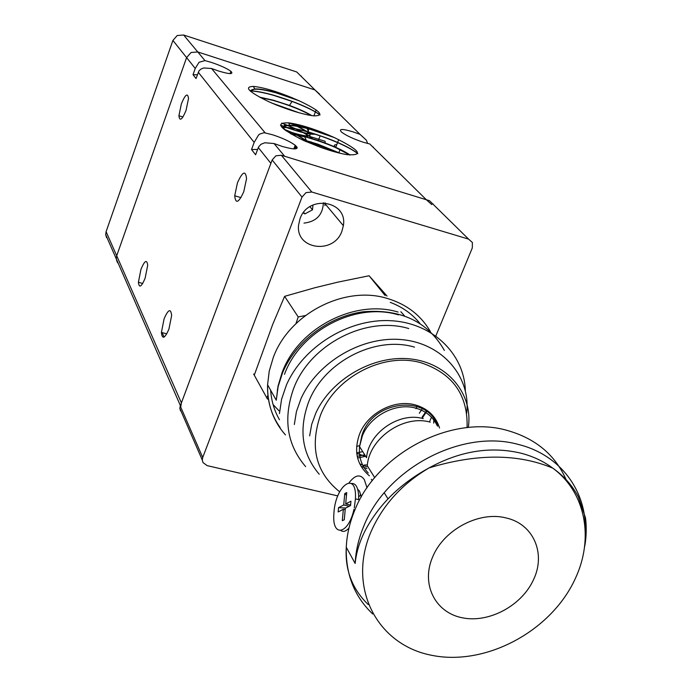 <?xml version="1.0" encoding="UTF-8"?>
<svg xmlns="http://www.w3.org/2000/svg" width="692" height="692" viewBox="0 0 692 692"><rect width="100%" height="100%" fill="white"/><g stroke="black" fill="none" stroke-linecap="round" stroke-linejoin="round"><path stroke-width="1.04" d="M274.075 143.547L264.811 142.768L260.971 144.299L258.557 146.946L255.616 154.783L251.533 149.55L254.172 142.388L258.514 135.061L259.742 134.058L264.119 132.7L272.397 134.724C282.483 138.011 290.086 141.531 295.199 145.268C299.61 149.654 295.311 150.052 282.301 146.453L274.075 143.547L284.689 156.288L426.341 199.737L369.779 143.979L363.361 142.258C353.5 138.971 346.242 135.597 341.58 132.137C338.345 128.755 342.09 128.634 352.816 131.774L360.004 134.343L366.327 140.139L367.677 143.495M319.825 94.743L319.557 94.077L319.825 94.743M193.025 74.675L195.23 68.447L199.062 62.271L204.962 60.602L211.337 62.401C220.376 65.437 226.907 68.421 230.912 71.337C233.87 74.442 229.779 74.347 218.637 71.042L211.544 68.499L203.699 67.954L200.914 69.096L199.036 70.792L196.035 78.533L193.025 74.675L197.376 74.779M186.044 110.409C182.057 119.889 179.686 121.671 178.917 115.746L181.373 103.835C185.344 94.311 187.722 92.529 188.509 98.498L186.044 110.409M243.783 191.675C238.645 202.912 235.626 204.287 234.718 195.784L237.46 182.783C242.581 171.469 245.617 170.111 246.551 178.7L243.783 191.675M145.121 278.227C141.393 287.024 139.161 288.374 138.4 282.284L140.952 269.335C144.671 260.486 146.912 259.137 147.69 265.287L145.121 278.227M168.926 329.115C164.731 338.613 162.222 339.729 161.4 332.437L164.099 318.804C168.286 309.238 170.803 308.13 171.642 315.5L168.926 329.115M180.811 406.559L181.399 402.874L270.892 163.364L258.289 147.56M183.631 35.007L177.213 35.526L172.905 40.439L186.598 57.609L191.078 52.506L197.756 51.952L183.631 35.007L296.73 71.977L314.955 89.943L197.756 51.952L191.078 52.506L186.598 57.609L116.706 255.78L116.273 258.869L117.138 261.905L116.273 258.869L116.706 255.78L106.101 231.664L105.694 234.649L106.533 237.598M373.481 147.63L373.395 147.093M282.751 128.167C282.665 126.152 284.974 125.183 289.697 125.269C294.861 125.434 301.591 126.645 309.886 128.902L327.748 134.698L334.4 137.604C360.169 150.294 364.286 155.96 346.761 154.61C339.625 153.399 330.975 151.003 320.82 147.413L303.883 140.623C279.516 128.418 274.439 122.493 288.65 122.847C297.076 123.929 307.802 126.947 320.82 131.887L327.748 134.698M282.656 128.072C284.109 124.396 293.157 124.759 309.791 129.162L334.4 137.604M290.623 133.729L306.815 137.025L318.251 140.519C332.843 145.614 343.44 150.449 350.048 155.034L350.04 155.051M291.194 134.066L306.72 137.275C325.586 142.794 339.858 148.694 349.529 154.999M250.366 91.102L254.673 88.931C259.63 88.784 266.827 90.029 276.264 92.641L291.903 97.702L299.048 100.738C320.266 110.85 325.171 115.893 313.77 115.867C304.437 114.725 292.033 111.109 276.541 105.037L269.283 101.958C248.688 91.932 243.402 86.742 253.428 86.405C262.925 87.348 275.762 91.102 291.929 97.659L292.898 98.065M250.314 91.05C252.078 88.066 260.702 88.68 276.177 92.884L299.048 100.738M259.63 97.157L273.452 100.236L289.464 105.418C299.29 109.094 306.729 112.493 311.798 115.625M260.296 97.511L273.366 100.47C289.412 105.184 302.006 110.201 311.158 115.529M300.276 126.619L288.313 122.813M310.526 128.21C306.374 128.115 299.359 126.359 289.498 122.951M311.192 128.427L306.625 128.055M309.86 134.014C310.976 137.379 302.984 136.22 285.891 130.529L285.502 130.39M290.45 123.09L292.854 124.102M295.199 125.131L297.197 126.056M298.105 126.48L307.239 131.618M307.611 131.887L309.739 133.841M292.872 124.387L296.288 125.909M297.179 126.325L306.504 131.411M282.025 127.44L283.625 127.432C289.559 127.622 297.318 129.041 306.919 131.696L309.419 133.798M309.566 133.971C311.019 135.926 309.246 136.566 304.229 135.883C299.748 135.2 293.763 133.556 286.289 130.952M283.772 129.058L292.621 132.769M294.299 133.547L296.513 134.629M297.396 135.07L305.509 140.069M305.795 140.32L306.963 141.609L305.656 141.41M284.429 129.586L290.502 132.103M292.604 133.037L295.605 134.464M296.487 134.897L304.913 139.905M305.233 140.156L306.677 141.566M250.227 90.981C255.953 91.11 263.747 92.572 273.617 95.358L292.076 101.447C304.826 106.309 313.891 110.642 319.272 114.44L319.998 114.984M250.072 90.834C255.789 90.929 263.661 92.391 273.669 95.219C294.507 101.542 309.722 107.9 319.323 114.292L320.059 114.855M272.674 103.445L297.967 112.459M271.584 102.978L299.108 112.779M314.782 134.04L309.558 133.815C304.307 133.02 297.309 131.117 288.581 128.089L287.457 127.683M286.851 127.466L283.893 126.376M283.694 126.307L280.476 125.062M315.042 134.127C310.959 134.819 302.119 132.855 288.529 128.228L286.817 127.622M286.246 127.415L283.72 126.48M283.538 126.411L280.537 125.252M312.334 128.816L314.09 130.105M312.845 128.989L314.445 130.217M283.711 126.307L284.983 124.517L287.111 125.347M287.647 125.555L295.069 128.695M295.718 128.989L302.785 132.423M303.347 132.717L308.693 135.857M308.961 136.03L312.187 138.573M311.227 141.955L306.193 141.652M281.653 123.107L287.44 125.313M288.002 125.537L295.718 128.824M296.366 129.119L303.381 132.57M303.918 132.855L308.909 135.822M309.151 135.987L312.464 138.651M310.864 141.843L306.928 141.6L306.409 140.493M297.093 148.166L294.368 147.482M297.145 148.027L294.42 147.335M295.121 146.384L297.102 147.413M297.015 147.214L294.861 146.159M306.919 131.696L320.171 135.831C336.762 141.722 348.803 147.292 356.302 152.543L357.773 153.702M282.898 127.276C288.858 127.337 296.885 128.755 306.98 131.541C329.046 138.132 345.516 145.086 356.363 152.387L357.816 153.529M296.859 146.946L294.948 145.925M281.886 127.302L282.872 127.276M299.973 138.755L317.775 144.126L340.135 153.252M299.299 138.417L340.853 153.425M295.787 146.375L296.574 146.566M294.809 146.306L295.7 146.522M162.101 332.618L164.099 337.073M348.984 154.627L335.975 147.733M335.283 147.119C333.648 145.467 334.141 144.663 336.762 144.697M325.153 142.984L325.136 141.272L309.895 136.506M426.341 199.737L431.791 204.598M251.533 149.55L257.606 149.42M301.444 76.63L301.193 75.982M118.306 263.522L117.138 261.905M172.905 40.439L106.101 231.664M319.557 94.077L314.955 89.943L197.756 51.952L204.962 60.602M306.478 135.433L306.772 134.655M306.824 134.507L307.187 133.565M307.239 133.418L307.802 131.938M307.853 131.791L308.935 128.937M309.03 128.677L309.35 127.83M313.865 115.875L315.353 111.94M315.414 111.801L316.123 109.916M195.23 68.447L186.598 57.609L116.706 255.78L181.399 402.874M430.251 422.155C403.609 414.387 369.277 438.14 367.262 465.742L374.727 477.653M349.14 482.687C355.16 474.885 360.212 473.856 364.321 479.591L367.019 487.851M357.669 489.253L359.546 491.164L361.259 497.064M360.8 494.425L359.442 496.302M387.053 296.055L369.087 275.745L337.705 282.18L314.799 287.76L284.602 296.34L272.769 324.237L254.275 375.15L253.627 373.991L267.458 399.042L266.783 397.805L267.951 395.201M337.817 495.913L207.142 465.621L202.99 462.576L202.298 460.076L202.721 457.481L301.997 197.082L306.011 192.627L311.815 192.021L468.588 239.121L472.394 242.52L472.307 247.935L435.856 335.888M433.27 204.443L433.08 203.932M468.588 239.121L429.455 200.689L281.359 155.268L275.9 155.795L272.155 159.982L180.24 405.979L179.851 408.436L180.517 410.823M300.017 218.767C308.243 194.158 347.886 200.749 343.362 225.67L341.96 231.076C333.994 254.708 295.596 249.717 298.563 225.151L300.017 218.767M356.752 453.381L365.592 456.331M348.95 528.108C345.957 531.344 343.293 532.174 340.948 530.6M353.967 509.303C348.647 534.086 332.333 537.909 333.812 514.874L333.994 512.071C335.94 484.305 357.115 470.474 355.437 498.88L354.295 507.816M349.252 506.241L343.725 504.97L344.746 493.604L346.718 492.548L345.697 503.94L350.61 505.073M346.467 495.29L344.746 493.604M345.697 503.94L350.948 501.207L350.567 505.558L345.308 508.274L344.287 519.744L342.306 520.747L343.336 509.295L345.178 509.719M343.336 509.295L338.163 511.959L338.552 507.651L345.784 508.023M338.552 507.651L343.725 504.97M351.519 483.5C355.515 483.137 357.885 486.952 358.603 494.944L358.638 499.624L355.437 498.88M312.974 205.005L312.499 209.84L309.947 206.666M303.667 212.357L304.869 213.889L303.252 212.902M312.499 209.84L304.869 213.889M295.96 323.622L298.209 316.936L305.345 315.569M416.939 406.438L415.944 408.669M278.997 410.823L273.08 404.543M268.505 399.656L266.801 397.831M277.345 389.665L277.388 390.236M404.431 315.794L400.858 311.72M356.614 446.435L359.684 445.631M385.115 295.527L369.087 275.745M298.209 316.936L284.602 296.34M423.236 418.617C399.275 411.619 368.473 432.863 366.561 457.689L359.563 446.617L362.297 436.012C370.021 415.875 395.634 402.45 415.494 408.055C425.762 410.892 433.045 416.835 437.318 425.874M371.336 479.322L372.27 480.698M265.14 132.829L211.544 68.499M314.955 89.943L360.004 134.343M198.267 72.253L254.172 142.388M575.294 578.59C551.472 630.992 485.983 666.292 431.955 655.359C377.633 645.212 347.107 588.425 370.67 532.537C382.382 505.489 401.862 483.933 429.109 467.887C459.964 450.994 490.481 446.072 520.678 453.113C532.71 456.184 543.384 461.175 552.692 468.086C585.726 492.176 594.238 538.411 575.294 578.59M432.673 556.913C420.831 584.022 435 612.342 461.962 617.722C488.76 623.492 521.95 605.69 533.653 579.386C546.083 553.306 533.368 523.835 505.99 517.927C479.149 510.895 443.719 529.665 432.673 556.913M585.302 532.096C587.119 491.32 560.511 454.826 518.585 444.515C462.169 428.469 386.171 468.389 363.637 526.5C358.568 538.8 355.74 551.117 355.16 563.461C356.276 552.078 359.866 540.651 365.921 529.172C379.796 503.707 400.858 483.276 429.109 467.887C476.624 453.485 517.824 453.545 552.692 468.086C563.833 475.906 572.37 485.49 578.313 496.839L585.268 517.132C586.072 519.519 587.231 534.829 584.481 547.303M372.685 613.96C354.416 596.556 345.611 574.325 346.277 547.277C346.813 535.098 349.572 522.944 354.538 510.826C376.586 453.554 451.279 414.378 506.881 430.337C535.383 438.33 555.122 454.748 566.091 479.591M356.449 551.334L356.717 553.617M311.815 192.021L281.359 155.268M202.721 457.481L180.24 405.979M303.996 223.109C316.313 221.665 322.783 214.875 323.406 202.747M324.955 205.135L325.05 202.834M272.155 159.982L301.997 197.082M361.008 466.313L367.011 468.588M433.694 423.141L433.858 418.92M467.083 427.621C468.052 395.037 452.767 373.438 421.203 362.816C383.653 351.726 334.66 377.261 320.318 415.676C309.583 447.387 316.028 472.766 339.66 491.804M414.508 347.133C374.952 335.309 323.363 362.158 308.373 402.657C298.546 430.286 302.162 454.142 319.228 474.228M408.782 328.553C365.8 315.509 309.687 344.651 293.546 388.748C282.967 418.824 286.998 444.774 305.622 466.607M368.222 472.956C361.492 465.803 358.603 457.023 359.563 446.617L361.89 435.536C372.106 400.305 427.881 393.765 437.629 426.151M439.541 428.002C435.83 416.186 427.691 408.479 415.105 404.863C394.379 398.999 367.634 413.012 359.58 434.048C353.551 451.193 356.821 465.111 369.398 475.802M284.49 374.311C300.371 330.612 355.844 301.842 398.445 314.869M398.099 312.066C354.737 298.771 298.235 328.06 282.094 372.564L277.976 386.335L276.272 400.244L278.132 386.568L282.466 373.014C295.441 341.597 328.475 316.408 363.231 311.781C400.884 308.762 427.933 321.642 444.368 350.411M285.459 434.922C273.184 421.047 267.224 404.336 267.588 384.804L269.231 371.128L273.245 357.591C288.997 313.857 344.374 285.182 387.001 298.356C406.403 304.117 420.883 315.223 430.45 331.658M270.633 390.21C271.385 400.928 274.335 410.771 279.482 419.741M356.691 452.871L362.755 451.66M419.309 413.262L422.293 408.704M426.679 411.472L422.553 417.691M365.687 456.305L357.6 457.983M419.897 323.372C412.147 313.9 402.268 306.893 390.245 302.361M178.917 115.746L182.947 116.983M234.718 195.784L240.989 197.627M138.4 282.284L142.742 283.452M161.4 332.437L166.789 333.838M295.199 145.268L293.823 148.918M180.387 405.59L105.694 234.649M230.912 71.337L230.081 73.629M288.65 122.847L289.697 125.269M320.171 135.831L318.251 140.519M283.625 127.432L284.637 129.741M317.775 144.126L316.962 146.003M253.428 86.405L254.673 88.931M292.076 101.447L289.464 105.418M289.723 109.163L289.325 109.751M283.616 126.446L283.028 127.276M282.924 127.432L282.544 127.968M307.049 128.444L308.727 132.034M308.814 132.233L309.558 133.815M304.229 135.883L304.48 136.41M304.627 136.731L306.314 140.303M338.708 139.611L337.627 142.431M337.575 142.578L335.75 147.327M339.798 150.242L338.933 152.5M384.233 492.825L388.013 498.854M368.222 604.54C352.202 589.074 344.884 569.983 346.277 547.277L355.16 563.461M202.298 460.076L179.851 408.436M343.362 225.67L325.084 203.768M325.102 202.843L324.903 205.602M359.684 463.796L366.699 466.797M364.243 465.059L366.475 464.912M429.818 420.978L431.324 417.579M309.635 435.899L311.703 424.326L315.915 412.847C331.425 379.078 373.654 354.615 410.711 358.966C447.811 363.023 473.311 394.051 468.302 427.5M294.325 424.533L296.435 411.567L300.985 398.696C317.386 361.977 362.643 335.361 402.744 339.72C442.906 343.786 470.967 376.924 466.693 413.219M279.447 413.608L281.583 399.215L286.462 384.925C303.044 346.96 348.137 318.666 390.02 320.664C431.955 322.437 464.15 353.301 465.335 390.435M280.078 427.474C271.247 415.027 267.086 400.806 267.588 384.804L276.272 400.244M426.255 411.16L422.129 417.103M364.745 454.817L357.219 456.331M361.89 437.033L361.561 436.522"/></g></svg>
